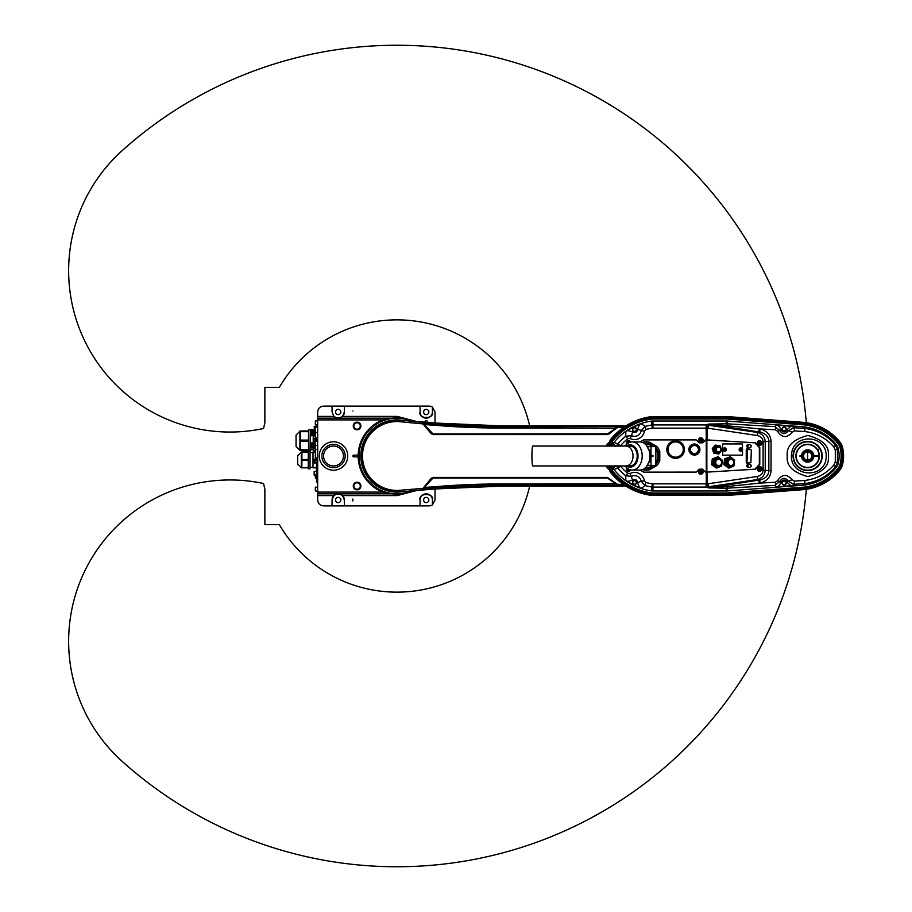 <?xml version="1.0" encoding="UTF-8"?>
<svg xmlns="http://www.w3.org/2000/svg" width="912" height="912" viewBox="0 0 912 912"><rect width="100%" height="100%" fill="white"/><g stroke="black" fill="none" stroke-linecap="round" stroke-linejoin="round"><path stroke-width="1.37" d="M313.215 443.118L313.215 435.115M313.511 448.601L313.511 450.517L313.215 447.758L313.511 448.601L314.982 448.601M315.335 450.517L313.511 450.517M314.161 442.651L313.511 442.651L313.511 438.832L316.213 438.832L316.213 439.664M316.51 437.942L316.213 438.832M313.215 443.54L313.511 442.651M313.511 438.832L313.215 437.942M310.285 431.707L311.072 431.707M308.518 450.995L300.572 450.482L300.572 449.821L308.518 449.821L308.518 441.408L300.572 441.408L300.572 440.086L308.518 440.086L308.518 431.661L300.572 431.661L300.572 431L308.518 431L308.518 429.86L310.285 429.86L310.046 451.634M299.911 450.482L299.911 431M300.572 449.821L300.572 441.408M300.572 440.086L300.572 431.661M299.717 450.072L296.058 446.401L296.058 435.081L299.717 431.41M315.335 451.999L312.987 451.999L312.987 467.845L316.213 467.845L313.272 467.845M314.161 460.446L313.272 460.446L313.272 459.397L314.161 459.397M315.335 452.523L313.272 451.999M316.51 458.782L316.213 459.397M316.51 466.705L316.213 467.32M313.272 467.32L312.987 466.705M312.987 461.05L313.272 460.446M313.272 459.397L312.987 458.782M312.987 453.139L313.272 452.523M310.046 452.557L312.987 452.557M310.046 450.995L310.046 468.836L308.29 468.836L308.29 467.845L301.918 467.845L308.29 467.434L308.29 460.332L301.918 460.332L301.918 459.511L308.29 459.511L308.29 452.409L301.918 451.999L308.29 451.999L308.29 450.995L310.046 450.995M301.348 467.845L301.348 451.999M301.872 467.286L301.918 460.332M301.918 459.511L301.918 452.409M301.177 467.548L297.7 464.174L297.7 455.669L301.177 452.295M387.668 418.391L382.835 419.908A38.726 38.726 0 0 1 387.668 418.391L390.564 418.391M317.672 495.581L317.672 500.015C318.049 503.549 320.009 505.51 323.543 505.875L344.383 505.875L344.383 500.015A6.156 6.156 0 0 0 338.215 493.848A6.156 6.156 0 0 0 332.059 500.015L333.94 495.581L317.672 495.581L317.672 419.908L382.835 419.908A38.726 38.726 0 0 0 358.177 455.122L353.765 455.122A0.878 0.878 0 0 0 352.887 456A0.878 0.878 0 0 0 353.765 456.878L358.177 456.878A38.726 38.726 0 0 0 387.668 493.609L390.564 493.609M352.887 411.027C352.887 413.159 352.887 413.159 352.887 411.027M428.002 422.45L428.002 422.256C426.827 420.17 425.653 420.17 424.479 422.256M435.035 423.043L435.035 411.985L432.402 407.094L432.402 411.985C434.591 419.303 417.89 419.303 420.079 411.985L420.079 406.125L344.383 406.125L344.383 411.985L342.502 416.419L397.187 416.419L416.545 421.469M420.079 406.125L429.164 406.125A5.871 5.871 0 0 1 432.402 407.094M332.059 406.125L323.543 406.125C320.009 406.49 318.049 408.451 317.672 411.985L317.672 416.419L333.94 416.419L332.059 411.985L332.059 406.125L344.383 406.125M317.672 419.908L317.672 416.419M333.94 416.419L336.756 417.981L339.674 417.981L342.502 416.419A6.156 6.156 0 0 0 344.383 411.985M425.323 489.778L427.386 489.607M352.887 500.973L352.887 499.046L352.887 500.973M432.402 504.906L432.402 500.015C434.591 492.697 417.89 492.697 420.079 500.015L420.079 505.875L429.164 505.875A5.871 5.871 0 0 0 432.402 504.906L435.035 500.015L435.035 488.957M344.383 500.015L342.502 495.581L339.674 494.019L336.756 494.019L333.94 495.581M344.383 505.875L420.079 505.875M332.059 500.015L332.059 505.875M392.171 493.848L317.672 493.848M317.672 418.152L392.171 418.152M317.672 492.092L382.835 492.092L387.668 493.609M338.215 502.649A2.645 2.645 0 0 0 340.507 498.693A2.645 2.645 0 0 0 335.924 498.693A2.645 2.645 0 0 0 338.215 502.649M432.402 500.015A6.156 6.156 0 0 0 426.235 493.848A6.156 6.156 0 0 0 420.079 500.015M426.235 502.649A2.645 2.645 0 0 0 428.526 498.693A2.645 2.645 0 0 0 423.955 498.693A2.645 2.645 0 0 0 426.235 502.649M338.215 414.629A2.645 2.645 0 0 0 340.507 410.674A2.645 2.645 0 0 0 335.924 410.674A2.645 2.645 0 0 0 338.215 414.629M432.402 411.985A6.156 6.156 0 0 1 426.235 418.152A6.156 6.156 0 0 1 420.079 411.985M426.235 414.629A2.645 2.645 0 0 0 428.526 410.674A2.645 2.645 0 0 0 423.955 410.674A2.645 2.645 0 0 0 426.235 414.629M340.632 443.677A14.227 14.227 0 0 1 340.632 468.323A14.227 14.227 0 0 1 319.291 456A14.227 14.227 0 0 1 340.632 443.677M339.344 445.911A11.651 11.651 0 0 1 339.344 466.089A11.651 11.651 0 0 1 321.879 456A11.651 11.651 0 0 1 339.344 445.911M412.304 490.895A38.144 38.144 0 0 1 359.579 463.877A38.144 38.144 0 0 1 412.304 421.105M411.369 421.025A37.848 37.848 0 0 0 359.773 463.376A37.848 37.848 0 0 0 411.369 490.975M357.059 422.165A3.819 3.819 0 0 1 360.365 427.888A3.819 3.819 0 0 1 353.753 427.888A3.819 3.819 0 0 1 357.059 422.165A3.819 3.819 0 0 1 360.365 427.888A3.819 3.819 0 0 1 353.753 427.888A3.819 3.819 0 0 1 357.059 422.165M357.059 482.209A3.819 3.819 0 0 1 360.365 487.92A3.819 3.819 0 0 1 353.753 487.92A3.819 3.819 0 0 1 357.059 482.209A3.819 3.819 0 0 1 360.365 487.92A3.819 3.819 0 0 1 353.753 487.92A3.819 3.819 0 0 1 357.059 482.209M311.551 447.963L311.551 442.913L311.551 447.963L312.337 447.963L312.337 442.913L311.551 442.913M311.22 435.754L311.22 429.301L311.22 435.754L312.018 435.754L312.018 429.301L311.22 429.301M312.337 443.323L312.337 447.553M313.272 435.115L312.451 435.115L312.451 429.951L313.272 429.951M313.511 443.118L313.511 447.758L312.805 447.758L312.805 443.118L315.335 441.921M313.865 435.754L313.272 435.605L313.272 429.449L313.865 429.301L313.865 435.754L314.446 435.754L314.446 429.301L315.335 428.423M313.511 447.758L313.979 442.856M313.979 448.02L314.389 442.856M315.335 477.352L315.335 477.352A2.93 2.93 0 0 1 315.244 476.885A2.93 2.93 0 0 0 315.712 478.184L316.624 478.184M315.335 476.36L315.244 476.189A2.93 2.93 0 0 1 315.335 475.722L315.324 475.722A2.93 2.93 0 0 0 315.244 476.189L315.335 476.36A2.85 2.462 90 0 0 315.335 476.714M316.51 426.075L314.161 426.371L314.446 429.301L313.865 429.301M316.51 471.253L314.161 471.55L314.161 475.072M314.389 448.02L315.335 448.955L315.335 457.824L317.672 457.824M315.335 443.38L315.335 447.496L315.335 443.38M315.335 430.031L315.335 435.024L315.335 430.031M316.624 474.89L315.712 474.89L315.712 478.184M315.335 449.548L315.335 447.496L315.335 449.548M315.335 437.521L315.335 435.024L315.335 437.521M317.672 487.099L315.335 487.396L315.335 490.918L315.62 487.099L315.335 490.918L317.672 491.203M317.672 420.797L315.335 421.082L315.335 424.604L315.62 420.797L315.335 424.604L317.672 424.901M315.335 458.405L317.672 458.405L315.335 457.824M317.672 482.14L316.624 482.14L316.624 470.934L317.672 470.934M317.672 426.656L316.51 426.656L316.51 427.546M316.51 437.521L316.51 439.664M316.51 458.405L316.51 459.215M316.51 462.943L316.51 474.776M316.51 426.656L316.51 425.482L317.672 425.482M317.672 459.215L314.161 459.215L314.161 462.943L317.672 462.943M317.672 439.664L314.161 439.664L314.161 442.856M317.672 441.328L317.672 449.548M317.513 449.548L315.506 449.548M317.513 445.432L315.506 445.432M317.513 441.328L315.506 441.328M317.672 427.546L315.541 427.546M317.672 437.521L315.541 437.521M317.672 432.527L315.541 432.527M317.672 462.008L314.161 462.008M317.672 460.15L314.161 460.15M314.788 442.457L314.161 442.457M317.672 440.599L314.161 440.599M333.518 465.941A9.941 9.941 0 0 0 342.137 451.03A9.941 9.941 0 0 0 324.911 451.03A9.941 9.941 0 0 0 333.518 465.941M361.711 456.878L360.833 456.878A36.07 36.07 0 0 0 399.958 491.944L433.211 488.821L423.419 489.47L423.008 488.319L431.262 478.264L433.063 477.421L607.46 477.421L617.23 484.204L616.854 485.731L499.742 485.617A762.865 762.865 0 0 0 434.99 488.365A763.435 763.435 0 0 1 499.742 485.629L615.497 485.321L499.742 485.161A763.31 763.31 0 0 0 434.956 487.92L424.741 488.946L434.921 488.08A763.732 763.732 0 0 1 499.742 485.321L434.967 488.08A763.732 763.732 0 0 0 434.921 488.08M425.06 423.236L434.956 424.08A763.31 763.31 0 0 0 499.742 426.839L615.497 426.679L499.742 426.679A763.732 763.732 0 0 1 434.921 423.92L424.741 423.054L423.556 423.795L433.063 433.987L607.46 433.987L616.706 427.568L615.167 426.839M399.958 491.944L434.99 488.957A762.854 762.854 0 0 1 499.742 486.21L499.742 485.914A763.139 763.139 0 0 0 434.967 488.672L399.958 491.944C376.679 491.237 363.637 479.552 360.833 456.878L360.844 456.878A36.058 36.058 0 0 1 360.844 455.122L361.711 455.122M615.874 426.554L616.945 427.66L616.626 426.565L607.084 426.371L499.742 426.839M616.934 427.466L616.934 426.782M467.332 425.984L499.742 426.679L607.084 426.383L499.742 426.371A763.435 763.435 0 0 1 434.944 423.624A762.865 762.865 0 0 0 499.742 426.383L616.854 426.269L617.23 427.796L607.46 434.579L433.063 434.579L431.262 433.736L423.008 423.92L424.376 422.917L433.189 423.476L423.419 422.53L434.967 423.328A763.139 763.139 0 0 0 499.742 426.086L499.742 425.79A762.854 762.854 0 0 1 434.99 423.043L399.958 420.056A36.07 36.07 0 0 0 360.833 455.122C363.637 432.448 376.679 420.763 399.958 420.056L433.211 423.179M423.624 422.826L423.316 423.738M433.166 488.228L424.376 489.083L423.316 488.262L423.92 487.464L434.853 486.734A764.495 764.495 0 0 1 499.742 483.976L616.147 483.748L616.934 484.534L615.874 485.446L616.706 484.432L607.46 478.013L433.063 478.013L423.556 488.205L425.06 488.764M423.316 488.262L423.624 489.174M616.934 484.352L616.147 483.748M615.874 485.446L608.692 485.606L616.626 485.435L616.934 484.534M423.316 423.02L423.008 423.681L423.419 422.53L399.958 420.056M433.063 434.579L431.49 433.553L433.063 434.283L608.692 433.873L433.063 433.987M423.92 487.464L431.49 478.447L433.063 477.717L431.49 478.447L423.316 488.98M607.084 426.086L607.084 426.679L608.92 426.098M616.934 427.648L616.147 428.252L499.742 428.024A764.495 764.495 0 0 1 434.853 425.266L423.92 424.536L423.305 423.818L431.49 433.553L423.92 424.536M431.376 423.043L434.967 423.92A763.732 763.732 0 0 1 434.921 423.92M434.853 425.266L434.956 424.08L424.376 422.917M424.376 489.083L434.956 487.92L434.853 486.734M625.267 426.269L616.626 426.565M617.23 427.796L608.509 433.633M423.008 423.92L399.821 421.697A34.428 34.428 0 0 0 362.474 456A34.428 34.428 0 0 0 399.821 490.303L423.305 488.319M616.626 485.435L625.267 485.731M617.23 484.204L623.534 484.557M724.766 447.906A1.642 1.562 -90 0 1 726.328 449.548A1.642 1.562 -90 0 1 724.766 451.189A1.642 1.562 -90 0 1 723.205 449.548A1.642 1.562 -90 0 1 724.766 447.906L724.481 447.906A1.642 1.562 -90 0 1 724.618 447.906M724.709 450.357A2.93 0.901 -90 0 0 724.744 449.901L724.105 449.719A2.85 0.593 -90 0 1 724.105 449.365L724.744 449.194A2.93 0.901 -90 0 0 724.709 448.738A2.85 1.357 -10.1 0 1 725.051 448.738A2.93 0.901 90 0 1 725.074 449.194L725.656 449.365A2.85 2.12 90 0 1 725.656 449.719L725.074 449.901A2.93 0.901 90 0 1 725.051 450.357A2.85 1.357 -169.9 0 1 724.709 450.357M724.618 451.178A1.642 1.562 -90 0 1 722.92 449.548A1.642 1.562 -90 0 1 724.481 447.906M792.175 432.242L786.965 429.883A2.918 2.918 0 0 1 781.299 429.461L779.657 430.407C782.348 434.488 785.209 434.659 788.253 430.886L793.588 427.705A3.226 0.992 93.4 0 1 794.341 430.92L792.175 432.242C786.931 438.25 782.063 437.954 777.571 431.353L775.588 429.814L760.038 428.902A3.34 1.015 -78.2 0 0 760.289 432.14L708.59 424.069L760.038 428.902C766.889 430.772 770.56 434.876 771.039 441.214L768.839 441.214C768.474 436.517 765.624 433.496 760.289 432.14M781.299 429.461L778.027 425.266L776.34 424.844L792.562 426.075L793.588 427.705L804.259 428.344C816.536 429.814 826.842 435.286 835.198 444.748L837.444 449.24L837.444 462.76L835.198 467.252C826.819 476.725 816.514 482.197 804.259 483.656L803.746 483.702A3.226 0.992 -93.4 0 0 804.498 480.487L804.851 480.453C816.411 479.017 826.033 473.932 833.716 465.188L835.301 462.042L835.301 449.958L833.716 446.812C826.033 438.068 816.411 432.983 804.851 431.547L794.341 430.92M792.562 426.075L790.841 426.235L786.965 429.883M640.156 441.921L643.667 439.903L696.152 439.903L699.082 442.833L702.639 442.833L706.276 439.858L706.116 424.924L708.59 424.069L726.91 423.795L774.835 426.599L776.34 424.844M775.588 429.814A3.226 0.992 93.4 0 0 774.835 426.599L779.657 430.407L777.571 431.353M611.963 465.941L612.419 470.797A60.488 60.488 0 0 0 650.997 492.845A13.669 13.669 0 0 0 652.946 492.993L726.237 492.993A13.669 13.669 0 0 0 727.263 492.947L804.008 487.133A13.669 13.669 0 0 0 804.692 487.065A51.072 51.072 0 0 0 837.455 469.144A13.669 13.669 0 0 0 840.294 463.41A33.47 33.47 0 0 0 840.294 448.59A13.669 13.669 0 0 0 837.455 442.856A51.072 51.072 0 0 0 804.692 424.935A13.669 13.669 0 0 0 804.008 424.867L727.263 419.053A13.669 13.669 0 0 0 726.237 419.007L652.946 419.007A13.669 13.669 0 0 0 650.997 419.155A60.488 60.488 0 0 0 612.419 441.203L611.963 446.059M617.116 446.059L613.206 444.554L613.206 446.059M613.206 444.554L613.901 442.537L617.88 443.87A54.583 54.583 0 0 1 625.735 436.244L625.826 431.376A58.414 58.414 0 0 1 641.136 423.613L645.115 426.406A54.583 54.583 0 0 1 651.841 425.003L651.282 421.127A58.493 58.493 0 0 0 613.901 442.537M771.039 441.214L771.039 470.786C770.56 477.124 766.889 481.228 760.038 483.098L759.115 483.2A3.34 1.015 81.5 0 1 759.582 479.974L756.823 479.644A3.226 0.992 -98.5 0 0 757.268 476.474C760.882 475.676 762.831 473.636 763.116 470.341L765.236 470.341C764.815 475.312 762.01 478.412 756.823 479.644L706.355 487.076L652.946 487.076A7.752 7.752 0 0 1 651.841 486.997A54.583 54.583 0 0 1 645.115 485.594L641.136 488.387A58.414 58.414 0 0 1 625.826 480.624L625.735 475.756A54.583 54.583 0 0 1 617.88 468.13L613.901 469.463A58.493 58.493 0 0 0 651.282 490.873A11.662 11.662 0 0 0 652.946 490.998L726.237 490.998A11.662 11.662 0 0 0 727.115 490.964L803.848 485.15A11.662 11.662 0 0 0 804.441 485.081A49.077 49.077 0 0 0 835.928 467.856A11.662 11.662 0 0 0 838.345 462.965A31.475 31.475 0 0 0 838.345 449.035A11.662 11.662 0 0 0 835.928 444.144A49.077 49.077 0 0 0 804.441 426.919A11.662 11.662 0 0 0 803.848 426.85L727.115 421.036A11.662 11.662 0 0 0 726.237 421.002L652.946 421.002A11.662 11.662 0 0 0 651.282 421.127M613.901 469.463L613.206 467.446L617.116 465.941M613.206 465.941L613.206 467.446M777.571 480.647L781.299 482.539A2.918 2.918 0 0 1 786.965 482.117L788.253 481.114C785.209 477.341 782.336 477.512 779.657 481.593L774.835 485.401A3.226 0.992 -93.4 0 0 775.588 482.186L777.571 480.647C782.063 474.046 786.931 473.75 792.175 479.758L794.341 481.08L804.498 480.487M786.965 482.117L790.841 485.765L792.562 485.925L776.34 487.156L774.835 485.401L726.237 488.228A3.226 0.992 -89 0 0 727.092 486.529L708.59 487.931L760.289 479.86C765.624 478.504 768.474 475.483 768.839 470.786L768.839 441.214L765.236 441.659L765.236 470.341L771.039 470.786M803.848 485.15L803.746 483.702L793.588 484.295L792.562 485.925M794.341 481.08A3.226 0.992 -93.4 0 1 793.588 484.295L788.253 481.114L792.175 479.758M776.34 487.156L778.027 486.734L781.299 482.539M815.875 447.621C812.603 445.09 812.603 445.09 815.875 447.621A11.731 11.731 0 0 0 796.792 451.565A11.731 11.731 0 0 0 807.656 467.731A11.731 11.731 0 0 0 819.386 456.445L813.504 456.445A5.871 5.871 0 0 0 813.504 455.555A5.871 5.871 0 0 1 807.656 461.871A5.871 5.871 0 0 1 801.808 455.555A5.871 5.871 0 0 0 801.808 456.445L800.029 456.445L800.029 455.555L801.808 455.555A5.871 5.871 0 0 1 807.656 450.129A5.871 5.871 0 0 1 813.504 455.555L819.386 455.555A11.731 11.731 0 0 0 815.875 447.621L816.833 448.693M807.656 470.182A14.182 14.182 0 0 0 819.945 448.909A14.182 14.182 0 0 0 795.367 448.909A14.182 14.182 0 0 0 807.656 470.182M807.656 441.419A14.581 14.581 0 0 0 795.036 463.285A14.581 14.581 0 0 0 820.276 463.285A14.581 14.581 0 0 0 807.656 441.419A14.592 14.592 0 0 1 822.236 456.616A14.592 14.592 0 0 1 806.413 470.546A14.592 14.592 0 0 1 793.178 454.142A14.592 14.592 0 0 1 807.656 441.408M705.557 439.858L702.616 442.799L699.094 442.799L696.164 439.858L643.655 439.858L640.087 441.921M645.97 429.518L644.374 431.285L637.454 429.313A2.918 2.918 0 0 1 632.609 431.775L631.549 435.628A6.737 6.737 0 0 0 641.193 430.738L645.115 426.406L645.97 429.518A51.357 51.357 0 0 1 652.297 428.195L651.841 425.003A7.752 7.752 0 0 1 652.946 424.924L652.946 421.002M630.112 438.512L627.741 438.763L625.735 436.244L631.549 435.628L630.112 438.512A9.964 9.964 0 0 0 644.374 431.285M706.276 439.858L754.897 442.822L759.354 447.496L759.354 464.504L754.897 469.178L707.769 472.085L755.33 469.201L759.787 464.504L759.787 447.496L755.33 442.799L705.569 439.903M610.789 446.059L610.789 442.491L609.501 442.035L609.501 446.059M759.605 440.747A2.348 2.234 90 0 0 757.222 443.095A2.348 2.234 90 0 0 759.605 445.432M759.605 466.568A2.348 2.234 90 0 0 757.222 468.905A2.348 2.234 90 0 0 759.605 471.253M705.557 472.142L707.894 472.131L705.557 472.142L702.616 469.201L699.094 469.201L696.164 472.142L643.655 472.142L640.087 470.079M630.112 473.488L632.609 480.225A2.918 2.918 0 0 1 637.454 482.687L641.193 481.262A6.737 6.737 0 0 0 631.549 476.372L625.735 475.756L627.741 473.237L630.112 473.488A9.964 9.964 0 0 1 644.374 480.715L645.97 482.482A51.357 51.357 0 0 0 652.297 483.805A4.526 4.526 0 0 0 652.946 483.85L706.276 483.85L706.276 472.142M610.196 440.04L611.496 440.473A61.663 61.663 0 0 1 650.826 417.992A14.843 14.843 0 0 1 652.946 417.833L726.237 417.833A14.843 14.843 0 0 1 727.354 417.878L804.088 423.692A14.843 14.843 0 0 1 804.84 423.772A52.246 52.246 0 0 1 838.356 442.103A14.843 14.843 0 0 1 841.445 448.339A34.645 34.645 0 0 1 841.445 463.661A14.843 14.843 0 0 1 838.356 469.897A52.246 52.246 0 0 1 804.84 488.228A14.843 14.843 0 0 1 804.088 488.308L727.354 494.122A14.843 14.843 0 0 1 726.237 494.167L652.946 494.167A14.843 14.843 0 0 1 650.826 494.008A61.663 61.663 0 0 1 611.496 471.527L610.196 471.96A62.951 62.951 0 0 0 650.644 495.284A16.131 16.131 0 0 0 652.946 495.455L726.237 495.455A16.131 16.131 0 0 0 727.457 495.41L804.19 489.596A16.131 16.131 0 0 0 805 489.516A53.534 53.534 0 0 0 839.348 470.717A16.131 16.131 0 0 0 842.699 463.946A35.933 35.933 0 0 0 842.699 448.054A16.131 16.131 0 0 0 839.348 441.283A53.534 53.534 0 0 0 805 422.484A16.131 16.131 0 0 0 804.19 422.404L727.457 416.59A16.131 16.131 0 0 0 726.237 416.545L652.946 416.545A16.131 16.131 0 0 0 650.644 416.716A62.951 62.951 0 0 0 610.196 440.04L609.501 442.035M609.501 465.941L609.501 469.965L610.789 469.509L610.789 465.941M610.196 471.96L609.501 469.965M637.454 429.313L639.54 424.479A58.129 58.129 0 0 0 627.479 430.601L632.609 431.775M627.479 430.601L625.826 431.376M641.136 423.613L639.54 424.479M632.609 480.225L627.479 481.399A58.129 58.129 0 0 0 639.54 487.521L637.454 482.687M639.54 487.521L641.136 488.387M645.97 482.482L645.115 485.594L641.193 481.262L644.374 480.715M625.826 480.624L627.479 481.399M706.116 428.15L652.946 428.15L652.946 424.924L706.355 424.924L756.823 432.356C762.01 433.588 764.815 436.688 765.236 441.659L763.116 441.659C762.831 438.364 760.882 436.324 757.268 435.526A3.226 0.992 -81.5 0 0 756.823 432.356L759.582 432.026A3.34 1.015 -81.5 0 1 759.115 428.8M726.237 421.002L726.237 423.772A3.226 0.992 89 0 1 727.092 425.471A3.34 0.73 -81.1 0 0 727.4 427.158M727.115 421.036L726.91 423.795A3.226 0.992 93.4 0 1 727.628 425.516A3.34 0.866 -81.3 0 0 728.05 427.261M803.848 426.85L803.746 428.298A3.226 0.992 93.4 0 1 804.498 431.513M804.441 426.919L804.259 428.344A3.226 0.992 96.3 0 1 804.851 431.547M835.928 444.144L835.198 444.748A3.226 0.661 139.5 0 1 833.716 446.812M838.345 449.035L835.301 449.958M838.345 462.965L835.301 462.042M835.928 467.856L835.198 467.252A3.226 0.661 -139.5 0 0 833.716 465.188M804.441 485.081L804.259 483.656A3.226 0.992 -96.3 0 0 804.851 480.453M759.115 483.2L727.092 486.529A3.34 0.73 81.1 0 1 727.4 484.842M727.115 490.964L726.91 488.205A3.226 0.992 -93.4 0 0 727.628 486.484A3.34 0.866 81.3 0 1 728.05 484.739M710.459 487.817A3.34 1.345 78.1 0 0 710.129 487.738L707.837 486.94A3.226 0.992 -98.5 0 0 708.282 483.77L757.268 476.474M707.279 472.131L707.279 483.85L706.276 483.85L706.355 487.076A3.226 0.992 -90.4 0 0 707.279 483.85L708.282 483.77M757.268 435.526L708.282 428.23A3.226 0.992 -81.5 0 0 707.837 425.06L710.129 424.262A3.34 1.345 -78.1 0 0 710.459 424.183M708.282 428.23L707.279 428.15A3.226 0.992 -89.6 0 0 706.355 424.924L706.276 428.15L707.279 428.15L707.279 439.869M726.237 490.998L726.237 488.228L708.59 487.931L706.116 487.076L706.116 483.85M611.963 442.491L610.789 442.491L611.496 440.473L612.419 441.203M612.419 470.797L611.496 471.527L610.789 469.509L611.963 469.509M775.588 482.186L760.038 483.098A3.34 1.015 78.2 0 1 760.289 479.86M791.57 453.937C788.515 477.774 826.58 479.849 826.215 456C826.58 434.579 793.565 432.812 791.57 453.937M705.569 472.097L702.616 469.201M702.639 469.167L699.094 469.201M699.082 469.167L696.164 472.142M696.152 472.097L643.655 472.142M643.667 472.097L640.156 470.079M784.468 426.976A2.052 2.052 0 0 1 785.859 430.19A2.052 2.052 0 0 1 782.359 429.951A2.052 2.052 0 0 1 784.468 426.976M634.832 427.557A2.052 2.052 0 0 1 636.177 430.852A2.052 2.052 0 0 1 632.643 430.373A2.052 2.052 0 0 1 634.832 427.557M784.468 480.955A2.052 2.052 0 0 1 785.859 484.181A2.052 2.052 0 0 1 782.359 483.941A2.052 2.052 0 0 1 784.468 480.955M634.832 480.373A2.052 2.052 0 0 1 636.177 483.668A2.052 2.052 0 0 1 632.643 483.178A2.052 2.052 0 0 1 634.832 480.373M720.263 451.28A3.523 3.352 -90 0 1 716.718 453.002A3.523 3.352 -90 0 1 714.632 447.496A3.523 3.352 -90 0 1 720.263 447.815M717.698 452.124A2.576 2.451 -90 0 1 715.19 449.297A2.576 2.451 -90 0 1 717.698 446.96M718.394 452.067A2.519 2.405 -90 0 1 715.316 449.297A2.576 2.451 -90 0 1 718.394 447.028M716.855 451.577A2.314 2.2 -90 0 1 716.855 447.507M718.519 452.067L718.268 452.067A2.519 2.405 -90 0 1 715.886 449.308A2.519 2.405 -90 0 1 718.268 447.017L718.519 447.017A2.519 2.405 -90 0 1 720.913 449.548A2.519 2.405 -90 0 1 718.063 452.021A2.519 2.405 -90 0 1 718.519 447.017M718.143 451.885A2.371 2.257 90 0 0 720.697 448.761A2.371 2.257 90 0 0 716.855 447.986A2.371 2.257 90 0 0 718.143 451.885M715.817 445.067L712.865 448.658L714.347 453.139L716.615 453.583A4.104 3.91 -90 0 1 713.663 450.893A4.104 3.91 90 0 1 718.086 445.512L715.19 445.067L712.249 448.658L713.72 453.139L718.77 454.028L721.723 450.437L720.241 445.957L718.086 445.512A4.104 3.91 90 0 1 720.298 452.227A4.104 3.91 90 0 1 716.615 453.583L718.77 454.028M714.347 453.139L713.72 453.139M712.865 448.658L712.249 448.658M750.884 462.487L751.34 450.083L747.532 448.898L746.974 462.521L747.532 463.102L750.884 462.487M747.441 448.909L746.255 449.479L746.255 462.521L747.441 463.091M750.85 447.461L749.162 448.054L747.84 446.812L748.193 444.988L749.881 444.395L751.203 445.637L750.85 447.461M749.881 444.395L747.11 444.988L746.746 446.812L749.162 448.054M747.11 444.988L748.193 444.988M746.746 446.812L747.84 446.812M747.76 465.553L748.832 464.06L750.587 464.288L751.283 465.998L750.211 467.491L748.456 467.263L747.76 465.553L746.677 465.553L747.737 464.06L748.832 464.06M750.211 467.491L747.361 467.263L746.677 465.553M747.361 467.263L748.456 467.263M699.23 446.846A5.529 5.529 0 0 0 691.695 444.725A5.529 5.529 0 0 0 689.575 452.249A5.529 5.529 0 0 0 697.11 454.37A5.529 5.529 0 0 0 699.23 446.846M698.398 447.313A4.571 4.571 0 0 1 696.643 453.538A4.571 4.571 0 0 1 690.407 451.782A4.571 4.571 0 0 1 692.162 445.558A4.571 4.571 0 0 1 698.398 447.313M690.897 451.508A4.024 4.024 0 0 1 692.436 446.036A4.024 4.024 0 0 1 697.908 447.575A4.024 4.024 0 0 1 696.369 453.059A4.024 4.024 0 0 1 690.897 451.508A4.013 4.013 0 0 1 692.436 446.036A4.013 4.013 0 0 1 697.908 447.587A4.013 4.013 0 0 1 696.369 453.047A4.013 4.013 0 0 1 690.897 451.508M732.564 465.166A4.104 3.91 -90 0 1 726.203 464.436A4.104 3.91 -90 0 1 732.564 459.739M729.988 465.679A3.226 3.067 -90 0 1 726.83 462.452A3.226 3.067 -90 0 1 729.988 459.226M730.364 465.667A3.226 3.067 -90 0 1 727.012 462.452A3.226 3.067 -90 0 1 730.364 459.238M729.383 459.511A3.078 2.93 90 0 0 729.383 465.394M730.774 465.679A3.226 3.067 -90 0 1 727.582 462.452A3.226 3.067 -90 0 1 730.774 459.226M732.074 465.439A3.226 3.067 -90 0 1 727.822 462.452A3.226 3.067 -90 0 1 733.909 461.825A3.226 3.067 -90 0 1 732.074 465.439M732.062 465.302A3.078 2.93 90 0 0 732.712 460.001A3.078 2.93 90 0 0 728.038 462.065A3.078 2.93 90 0 0 732.062 465.302M726.75 466.42L728.859 468.164L731.447 467.058A4.993 4.742 -90 0 1 724.926 461.814L724.504 464.675L726.75 466.42M727.799 457.847L725.211 458.964L724.926 461.814A4.993 4.742 90 0 1 727.799 457.847A4.993 4.742 -90 0 1 732.507 458.485L730.261 456.741L727.799 457.847M734.616 460.241L732.507 458.485A4.993 4.742 -90 0 1 734.331 463.091L734.616 460.241M733.909 465.952L734.331 463.091A4.993 4.742 -90 0 1 731.447 467.058L733.909 465.952M730.261 456.741L724.55 458.964L723.843 464.675L728.859 468.164M724.55 458.964L725.211 458.964M723.843 464.675L724.504 464.675M712.226 464.675L716.581 468.164L721.631 465.952L722.053 463.091L722.338 460.241L717.983 456.741L712.933 458.964L712.226 464.675L711.565 464.675L712.272 458.964L712.933 458.964M716.581 468.164L711.565 464.675M712.272 458.964L717.983 456.741M720.286 465.166A4.104 3.91 -90 0 1 713.925 464.436A4.104 3.91 -90 0 1 720.286 459.739M719.169 467.058A4.993 4.742 -90 0 1 712.648 461.814A4.993 4.742 90 0 1 715.521 457.847A4.993 4.742 -90 0 1 722.053 463.091A4.993 4.742 -90 0 1 719.169 467.058M719.785 465.302A3.078 2.93 90 0 0 720.434 460.001A3.078 2.93 90 0 0 715.76 462.065A3.078 2.93 90 0 0 719.785 465.302M719.796 465.439A3.226 3.067 -90 0 1 715.544 462.452A3.226 3.067 -90 0 1 721.631 461.825A3.226 3.067 -90 0 1 719.796 465.439M718.496 465.679A3.226 3.067 -90 0 1 715.304 462.452A3.226 3.067 -90 0 1 718.496 459.226M717.106 459.511A3.078 2.93 90 0 0 717.106 465.394M718.086 465.667A3.226 3.067 -90 0 1 714.734 462.452A3.226 3.067 -90 0 1 718.086 459.238M717.71 465.679A3.226 3.067 -90 0 1 714.552 462.452A3.226 3.067 -90 0 1 717.71 459.226M742.505 449.502L742.505 443.939L722.646 443.939L722.646 455.145L742.505 455.145L742.505 449.593M722.646 455.145L722.646 443.939M740.806 447.906A1.642 1.562 90 0 0 739.108 449.548A1.642 1.562 90 0 0 740.806 451.178M741.091 449.365L740.966 449.24A2.93 0.901 -90 0 0 740.897 448.738A2.85 1.357 -10.1 0 1 741.228 448.738A2.93 0.901 90 0 1 741.262 449.194L741.228 450.357A2.85 1.357 -169.9 0 1 740.897 450.357A2.93 0.901 -90 0 0 740.932 449.901L740.293 449.719A2.85 0.593 -90 0 1 740.293 449.365L741.228 448.738M741.091 449.73L741.262 449.901A2.93 0.901 90 0 1 741.228 450.357M741.16 449.365L741.832 449.365A2.85 2.12 90 0 1 741.832 449.719M740.943 447.906A1.642 1.562 -90 0 1 742.505 449.548A1.642 1.562 -90 0 1 740.943 451.189A1.642 1.562 -90 0 1 739.381 449.548A1.642 1.562 -90 0 1 740.943 447.906L740.669 447.906M675.621 457.174A7.627 7.627 0 0 0 683.259 449.548A7.627 7.627 0 0 0 675.621 441.921A7.627 7.627 0 0 0 667.994 449.548A7.627 7.627 0 0 0 675.621 457.174M675.621 458.348A8.801 8.801 0 0 0 683.248 445.147A8.801 8.801 0 0 0 668.006 445.147A8.801 8.801 0 0 0 675.621 458.348M626.59 446.059A11.149 7.889 90 0 1 638.035 456A11.149 7.889 90 0 1 626.59 465.941M625.176 446.059A14.079 9.964 90 0 1 632.221 441.921A14.079 9.964 90 0 1 642.185 456A14.079 9.964 90 0 1 632.221 470.079A14.079 9.964 90 0 1 625.176 465.941M632.221 470.079L639.905 470.079A14.079 9.964 -90 0 0 649.857 456A14.079 9.964 -90 0 0 639.905 441.921L632.221 441.921M655.876 456A9.53 9.53 0 0 0 655.842 455.191A9.53 9.53 0 0 1 655.842 456.809A9.53 9.53 0 0 0 655.876 456M649.264 462.384L650.997 456.057C654.155 456.023 654.155 455.977 650.997 455.943L649.264 449.616M650.997 465.394L650.997 456.057C654.155 456.023 654.155 455.977 650.997 455.943L650.997 446.606L655.842 446.606L655.842 465.394L647.52 465.394M647.52 446.606L650.997 446.606M645.582 444.429A11.594 11.594 0 0 1 653.083 446.606M655.842 449.434A11.594 11.594 0 0 1 655.842 462.566M653.083 465.394A11.594 11.594 0 0 1 645.582 467.571M644.328 443.392A12.768 12.768 0 0 1 654.93 446.606M655.842 447.53A12.768 12.768 0 0 1 655.842 464.47M654.93 465.394A12.768 12.768 0 0 1 644.328 468.608M642.698 442.48L643.439 442.058A14.227 14.227 0 0 1 649.127 442.058L656.936 446.572A14.227 14.227 0 0 1 659.786 451.486L659.786 460.514A14.227 14.227 0 0 1 656.936 465.428L649.127 469.942A14.227 14.227 0 0 1 643.439 469.942L642.698 469.52M625.997 465.941L630.146 465.941A9.941 7.034 -90 0 0 637.18 456A9.941 7.034 -90 0 0 630.146 446.059L625.997 446.059A9.941 7.034 -90 0 1 633.031 456A9.941 7.034 -90 0 1 625.997 465.941L532.79 465.941A9.941 0.866 -90 0 1 531.924 456A9.941 0.866 -90 0 1 532.79 446.059L625.997 446.059M628.425 469.349L628.425 470.09A3.728 1.87 180 0 0 628.938 470.09L628.949 469.292M628.243 469.167L627.502 469.167A3.728 1.87 -90 0 1 627.502 468.654L627.855 468.654M630.796 469.942A2.348 2.348 0 0 1 627.559 470.968A2.348 2.348 0 0 1 626.669 467.696M701.111 472.279L701.111 473.02A3.728 1.87 180 0 1 700.598 473.02L700.598 472.279M701.294 471.584L702.035 471.584A3.728 1.87 90 0 1 702.035 472.097L701.294 472.097M700.598 471.413L700.598 470.66A3.728 1.87 0 0 1 701.111 470.66L701.111 471.413M700.427 472.097L699.675 472.097A3.728 1.87 -90 0 1 699.675 471.584L700.427 471.584M700.861 469.498A2.348 2.348 0 0 1 702.89 473.02A2.348 2.348 0 0 1 698.831 473.02A2.348 2.348 0 0 1 700.861 469.498M759.753 468.358L760.198 467.731A3.808 1.174 90 0 1 760.255 468.472L761.075 468.654L760.414 469.167M759.867 469.463L760.198 470.09A3.728 1.778 -169.9 0 1 759.707 470.09A3.808 1.174 -90 0 0 759.764 469.349L758.83 469.167A3.728 0.775 -90 0 1 758.83 468.654L759.764 468.472A3.808 1.174 -90 0 0 759.707 467.731A3.728 1.778 -10.1 0 1 760.198 467.731M760.255 469.349A3.808 1.174 90 0 1 760.198 470.09M759.764 466.568A2.348 2.234 -90 0 1 761.999 468.905A2.348 2.234 -90 0 1 759.764 471.253A2.348 2.234 -90 0 1 757.53 468.905A2.348 2.234 -90 0 1 759.764 466.568L759.457 466.568M759.753 442.537L760.198 441.91A3.808 1.174 90 0 1 760.255 442.651L761.075 442.833L760.414 443.346M759.867 443.642L760.198 444.269A3.728 1.778 -169.9 0 1 759.707 444.269A3.808 1.174 -90 0 0 759.764 443.528L758.83 443.346A3.728 0.775 -90 0 1 758.83 442.833L759.764 442.651A3.808 1.174 -90 0 0 759.707 441.91A3.728 1.778 -10.1 0 1 760.198 441.91M760.255 443.528A3.808 1.174 90 0 1 760.198 444.269M759.764 440.747A2.348 2.234 -90 0 1 761.999 443.095A2.348 2.234 -90 0 1 759.764 445.432A2.348 2.234 -90 0 1 757.53 443.095A2.348 2.234 -90 0 1 759.764 440.747L759.457 440.747M628.949 442.708L628.938 441.91A3.728 1.87 0 0 0 628.425 441.91L628.425 442.651M627.855 443.346L627.502 443.346A3.728 1.87 -90 0 1 627.502 442.833L628.243 442.833M626.669 444.304A2.348 2.348 0 0 1 628.687 440.747A2.348 2.348 0 0 1 630.796 442.058M701.111 440.587L701.111 441.34A3.728 1.87 180 0 1 700.598 441.34L700.598 440.587M701.294 439.903L702.035 439.903A3.728 1.87 90 0 1 702.035 440.416L701.294 440.416M700.598 439.721L700.598 438.98A3.728 1.87 0 0 1 701.111 438.98L701.111 439.721M700.427 440.416L699.675 440.416A3.728 1.87 -90 0 1 699.675 439.903L700.427 439.903M700.861 437.806A2.348 2.348 0 0 1 702.89 441.328A2.348 2.348 0 0 1 698.831 441.328A2.348 2.348 0 0 1 700.861 437.806M807.656 460.4A4.4 4.4 0 0 1 803.848 453.8A4.4 4.4 0 0 1 811.463 453.8A4.4 4.4 0 0 1 807.656 460.4M807.656 461.575A5.575 5.575 0 0 0 813.23 456.137A5.575 5.575 0 0 0 807.941 450.437A5.575 5.575 0 0 0 802.093 455.578A5.575 5.575 0 0 0 807.656 461.575M801.511 455.555A6.156 6.156 0 0 1 807.656 449.844A6.156 6.156 0 0 1 813.8 455.555M813.8 456.445A6.156 6.156 0 0 1 807.656 462.156A6.156 6.156 0 0 1 801.511 456.445M815.875 464.379C817.369 462.715 817.369 462.715 815.875 464.379M819.09 456.445A11.446 11.446 0 0 1 807.656 467.446A11.446 11.446 0 0 1 796.21 456.148A11.446 11.446 0 0 1 807.359 444.566A11.446 11.446 0 0 1 819.09 455.555M807.656 460.104A4.104 4.104 0 0 0 811.213 453.948A4.104 4.104 0 0 0 804.099 453.948A4.104 4.104 0 0 0 807.656 460.104A410.765 410.765 0 0 0 807.633 451.896M529.644 425.79A136.139 136.139 0 0 0 279.334 387.349L264.868 387.349L264.868 422.815A136.139 136.139 0 0 0 263.557 428.515A161.367 161.367 0 0 1 122.048 150.742A410.765 410.765 0 0 1 806.299 422.666M806.299 489.334A410.765 410.765 0 0 1 122.048 761.258A161.367 161.367 0 0 1 263.557 483.485A136.139 136.139 0 0 0 264.868 489.185L264.868 524.651L279.334 524.651A136.139 136.139 0 0 0 529.644 486.21M397.187 416.419L397.187 417.856M416.545 490.531L397.187 495.581L342.502 495.581M397.187 494.144L397.187 495.581M357.059 422.758A3.226 3.226 0 0 0 354.266 427.591A3.226 3.226 0 0 0 359.852 427.591A3.226 3.226 0 0 0 357.059 422.758M357.059 482.79A3.226 3.226 0 0 0 354.266 487.635A3.226 3.226 0 0 0 359.852 487.635A3.226 3.226 0 0 0 357.059 482.79M615.167 485.161L499.742 485.161M499.742 483.976L499.742 485.15A763.321 763.321 0 0 0 434.956 487.909M434.956 424.091A763.321 763.321 0 0 0 499.742 426.85L499.742 428.024M626.008 425.79L499.742 425.79L626.008 425.79M399.821 490.303L399.912 491.465A35.591 35.591 0 0 1 361.3 456A35.591 35.591 0 0 1 399.912 420.535L399.821 421.697M434.967 488.08L433.211 488.821M499.742 486.21L626.008 486.21L499.742 486.21L434.99 488.957M609.501 469.748A5.848 5.848 0 0 1 606.457 465.941M606.457 446.059A5.848 5.848 0 0 1 609.501 442.252M623.534 427.443L616.945 427.443M616.147 428.252L608.863 434.101M616.934 485.218L616.945 484.557M607.46 477.421L433.063 477.717L607.46 478.013M607.084 485.914L607.084 485.321M431.376 488.957L431.729 488.353M608.92 485.902L608.532 485.321M609.501 443.608A4.674 4.674 0 0 0 607.677 446.059M607.723 446.059A4.628 4.628 0 0 1 609.501 443.665M609.501 444.805A3.751 3.751 0 0 0 608.657 446.059M609.501 468.335A4.628 4.628 0 0 1 607.723 465.941M607.677 465.941A4.674 4.674 0 0 0 609.501 468.392M608.657 465.941A3.751 3.751 0 0 0 609.501 467.195M607.46 434.579L607.46 433.987M433.063 478.013L433.063 477.421M652.946 428.15A4.526 4.526 0 0 0 652.297 428.195M627.741 438.763A51.357 51.357 0 0 0 620.342 445.945L620.342 446.059M620.342 445.945L617.116 445.945A3.226 3.226 110 0 1 617.88 443.87L620.342 445.945M652.946 483.85L652.946 490.998M763.116 470.341L763.116 441.659M620.342 465.941L620.342 466.055A51.357 51.357 0 0 0 627.741 473.237M650.644 416.716L650.997 419.155M652.946 416.545L652.946 419.007M726.237 416.545L726.237 419.007M727.457 416.59L727.263 419.053M804.19 422.404L804.008 424.867M805 422.484L804.692 424.935M839.348 441.283L837.455 442.856M842.699 448.054L840.294 448.59M842.699 463.946L840.294 463.41M839.348 470.717L837.455 469.144M805 489.516L804.692 487.065M804.19 489.596L804.008 487.133M727.457 495.41L727.263 492.947M726.237 495.455L726.237 492.993M652.946 495.455L652.946 492.993M650.644 495.284L650.997 492.845M652.297 483.805L651.282 490.873M828.404 456C829.567 465.701 822.715 472.553 807.838 476.531C792.961 472.553 786.11 465.701 787.273 456C786.11 446.299 792.961 439.447 807.838 435.469C822.715 439.447 829.567 446.299 828.404 456M620.342 466.055L617.88 468.13A3.226 3.226 70 0 1 617.116 466.055L620.342 466.055M778.027 486.734L790.841 485.765M790.841 426.235L778.027 425.266M784.423 427.261A1.756 1.756 0 0 0 782.553 429.677A1.756 1.756 0 0 0 785.574 430.088A1.756 1.756 0 0 0 784.423 427.261M634.786 427.853A1.756 1.756 0 0 0 632.917 430.259A1.756 1.756 0 0 0 635.938 430.669A1.756 1.756 0 0 0 634.786 427.853M784.423 481.251A1.756 1.756 0 0 0 782.553 483.656A1.756 1.756 0 0 0 785.574 484.067A1.756 1.756 0 0 0 784.423 481.251M634.786 480.658A1.756 1.756 0 0 0 632.917 483.075A1.756 1.756 0 0 0 635.938 483.485A1.756 1.756 0 0 0 634.786 480.658M746.255 462.521L746.974 462.521M746.974 449.479L746.255 449.479M706.276 472.097L706.276 439.903M706.857 472.097L706.857 439.903M818.36 451.201L818.36 449.251L817.255 449.251M310.285 449.776L313.215 449.776M310.046 467.286L312.987 467.286M314.446 435.754L315.335 436.631M315.712 474.89A2.93 2.93 0 0 0 315.324 475.722M315.461 475.369L314.446 475.369M499.742 425.79L434.99 423.043M747.532 463.102L746.814 463.102M747.532 448.898L746.814 448.898M646.517 445.478L650.153 452.523L650.507 456.182L650.108 459.728L646.517 466.522M814.405 456.445L814.405 455.555M817.334 456.445L817.334 455.555"/></g></svg>
